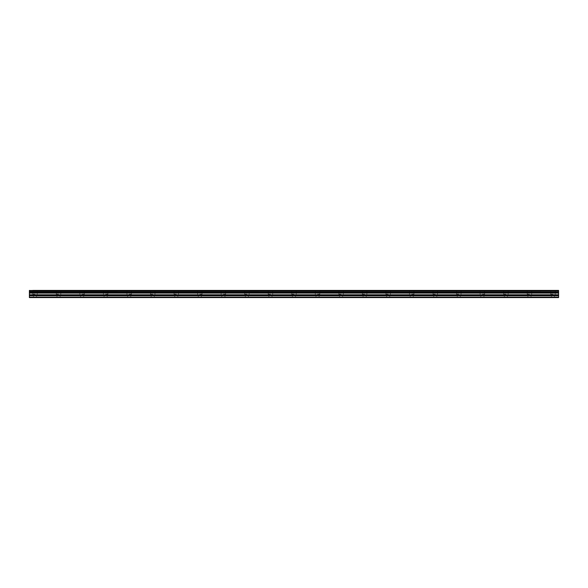 <?xml version="1.0" encoding="UTF-8"?>
<svg xmlns="http://www.w3.org/2000/svg" width="588" height="588" viewBox="0 0 588 588"><rect width="100%" height="100%" fill="white"/><g stroke="black" fill="none" stroke-linecap="round" stroke-linejoin="round"><path stroke-width="0.44" stroke-dasharray="2.94 2.21" d="M35.008 290.413L32.766 290.413L35.008 290.413M35.008 294.228L32.766 294.228L35.008 294.228M552.992 290.413L550.75 290.413L552.992 290.413M552.992 294.228L550.75 294.228L552.992 294.228M529.45 290.413L527.208 290.413L529.45 290.413M529.45 294.228L527.208 294.228L529.45 294.228M505.908 290.413L503.659 290.413L505.908 290.413M505.908 294.228L503.659 294.228L505.908 294.228M482.358 290.413L484.6 290.413L482.358 290.413M482.358 294.228L484.6 294.228L482.358 294.228M458.816 290.413L456.575 290.413L458.816 290.413M458.816 294.228L456.575 294.228L458.816 294.228M435.267 290.413L433.025 290.413L435.267 290.413M435.267 294.228L433.025 294.228L435.267 294.228M411.725 290.413L413.967 290.413L411.725 290.413M411.725 294.228L413.967 294.228L411.725 294.228M388.183 290.413L385.934 290.413L388.183 290.413M388.183 294.228L385.934 294.228L388.183 294.228M364.634 290.413L362.392 290.413L364.634 290.413M364.634 294.228L362.392 294.228L364.634 294.228M341.091 290.413L338.85 290.413L341.091 290.413M341.091 294.228L338.85 294.228L341.091 294.228M317.542 290.413L319.784 290.413L317.542 290.413M317.542 294.228L319.784 294.228L317.542 294.228M294 290.413L291.758 290.413L294 290.413M294 294.228L291.758 294.228L294 294.228M270.458 290.413L268.216 290.413L270.458 290.413M270.458 294.228L268.216 294.228L270.458 294.228M246.909 290.413L244.667 290.413L246.909 290.413M246.909 294.228L244.667 294.228L246.909 294.228M223.366 290.413L225.608 290.413L223.366 290.413M223.366 294.228L225.608 294.228L223.366 294.228M199.817 290.413L202.066 290.413L199.817 290.413M199.817 294.228L202.066 294.228L199.817 294.228M176.275 290.413L174.033 290.413L176.275 290.413M176.275 294.228L174.033 294.228L176.275 294.228M152.733 290.413L150.491 290.413L152.733 290.413M152.733 294.228L150.491 294.228L152.733 294.228M129.184 290.413L131.425 290.413L129.184 290.413M129.184 294.228L131.425 294.228L129.184 294.228M105.642 290.413L107.883 290.413L105.642 290.413M105.642 294.228L107.883 294.228L105.642 294.228M82.092 290.413L84.341 290.413L82.092 290.413M82.092 294.228L84.341 294.228L82.092 294.228M58.55 290.413L56.308 290.413L58.55 290.413M58.55 294.228L56.308 294.228L58.55 294.228M29.4 292.111L558.6 292.111L29.4 292.177L29.4 290.413M29.4 297.138L558.6 297.138L558.6 297.587L29.4 297.587L558.6 297.587L29.4 297.587L35.008 297.587L29.4 297.587L29.4 292.177M529.45 297.587L504.335 297.587L529.45 297.587M482.358 297.587L457.243 297.587L482.358 297.587M435.267 297.587L410.152 297.587L435.267 297.587M388.183 297.587L363.068 297.587L388.183 297.587M341.091 297.587L315.976 297.587L341.091 297.587M294 297.587L268.885 297.587L294 297.587M246.909 297.587L221.794 297.587L246.909 297.587M199.817 297.587L174.702 297.587L199.817 297.587M152.733 297.587L127.618 297.587L152.733 297.587M105.642 297.587L80.527 297.587L105.642 297.587M58.55 297.587L82.092 297.587L58.55 297.587M558.6 297.138L558.6 295.727L29.4 295.727M29.4 295.646L558.6 295.727M558.6 295.646L558.6 292.846L29.4 292.846M29.4 292.78L558.6 292.846M558.6 292.78L558.6 292.177M558.6 292.111L558.6 291.178L29.4 291.178M29.4 291.119L558.6 291.178M558.6 291.119L558.6 290.413M558.6 293.118L29.4 293.118M558.6 297.477L29.4 297.477L558.6 297.477M558.6 292.956L29.4 292.956M35.008 297.587L36.574 297.587L35.008 297.587M505.908 297.587L507.473 297.587L505.908 297.587M458.816 297.587L460.382 297.587L458.816 297.587M411.725 297.587L413.298 297.587L411.725 297.587M364.634 297.587L366.206 297.587L364.634 297.587M317.542 297.587L319.115 297.587L317.542 297.587M270.458 297.587L272.024 297.587L270.458 297.587M223.366 297.587L224.932 297.587L223.366 297.587M176.275 297.587L177.848 297.587L176.275 297.587M129.184 297.587L130.756 297.587L129.184 297.587M82.092 297.587L83.665 297.587L82.092 297.587M558.6 290.509L29.4 290.509M29.4 294.75L558.6 294.75M558.6 294.904L29.4 294.904M32.766 294.228L32.766 290.413M550.75 294.228L550.75 290.413M527.208 294.228L527.208 290.413M503.659 294.228L503.659 290.413M480.117 294.228L480.117 290.413M456.575 294.228L456.575 290.413M433.025 294.228L433.025 290.413M409.483 294.228L409.483 290.413M385.934 294.228L385.934 290.413M362.392 294.228L362.392 290.413M338.85 294.228L338.85 290.413M315.3 294.228L315.3 290.413M291.758 294.228L291.758 290.413M268.216 294.228L268.216 290.413M244.667 294.228L244.667 290.413M221.125 294.228L221.125 290.413M197.575 294.228L197.575 290.413M174.033 294.228L174.033 290.413M150.491 294.228L150.491 290.413M126.942 294.228L126.942 290.413M103.4 294.228L103.4 290.413M79.85 294.228L79.85 290.413M56.308 294.228L56.308 290.413M33.435 297.587L33.435 294.228M551.426 297.587L551.426 294.228M527.877 297.587L527.877 294.228M504.335 297.587L504.335 294.228M480.793 297.587L480.793 294.228M457.243 297.587L457.243 294.228M433.701 297.587L433.701 294.228M410.152 297.587L410.152 294.228M386.61 297.587L386.61 294.228M363.068 297.587L363.068 294.228M339.519 297.587L339.519 294.228M315.976 297.587L315.976 294.228M292.427 297.587L292.427 294.228M268.885 297.587L268.885 294.228M245.343 297.587L245.343 294.228M221.794 297.587L221.794 294.228M198.252 297.587L198.252 294.228M174.702 297.587L174.702 294.228M151.16 297.587L151.16 294.228M127.618 297.587L127.618 294.228M104.069 297.587L104.069 294.228M80.527 297.587L80.527 294.228M56.985 297.587L56.985 294.228M37.25 294.228L37.25 290.413M555.234 294.228L555.234 290.413M531.692 294.228L531.692 290.413M508.15 294.228L508.15 290.413M484.6 294.228L484.6 290.413M461.058 294.228L461.058 290.413M437.509 294.228L437.509 290.413M413.967 294.228L413.967 290.413M390.425 294.228L390.425 290.413M366.875 294.228L366.875 290.413M343.333 294.228L343.333 290.413M319.784 294.228L319.784 290.413M296.242 294.228L296.242 290.413M272.7 294.228L272.7 290.413M249.15 294.228L249.15 290.413M225.608 294.228L225.608 290.413M202.066 294.228L202.066 290.413M178.517 294.228L178.517 290.413M154.975 294.228L154.975 290.413M131.425 294.228L131.425 290.413M107.883 294.228L107.883 290.413M84.341 294.228L84.341 290.413M60.792 294.228L60.792 290.413M36.574 297.587L36.574 294.228M554.565 297.587L554.565 294.228M531.015 297.587L531.015 294.228M507.473 297.587L507.473 294.228M483.931 297.587L483.931 294.228M460.382 297.587L460.382 294.228M436.84 297.587L436.84 294.228M413.298 297.587L413.298 294.228M389.748 297.587L389.748 294.228M366.206 297.587L366.206 294.228M342.657 297.587L342.657 294.228M319.115 297.587L319.115 294.228M295.573 297.587L295.573 294.228M272.024 297.587L272.024 294.228M248.481 297.587L248.481 294.228M224.932 297.587L224.932 294.228M201.39 297.587L201.39 294.228M177.848 297.587L177.848 294.228M154.299 297.587L154.299 294.228M130.756 297.587L130.756 294.228M107.207 297.587L107.207 294.228M83.665 297.587L83.665 294.228M60.123 297.587L60.123 294.228"/><path stroke-width="0.88" d="M32.766 290.413L558.6 290.413L32.766 290.413M29.4 295.646L29.4 292.956L558.6 292.956L558.6 295.646L29.4 295.646L29.4 297.587L558.6 297.587L558.6 295.646M29.4 290.413L29.4 292.846L558.6 292.846L29.4 292.78M29.4 290.509L558.6 290.413M558.6 290.509L558.6 291.119L29.4 291.119M29.4 291.178L558.6 291.119M558.6 291.178L558.6 292.111L29.4 292.111M29.4 292.177L558.6 292.111M558.6 292.177L558.6 292.78M29.4 297.138L558.6 297.138M29.4 293.118L558.6 293.118M29.4 295.727L558.6 295.727M29.4 294.904L558.6 294.904M558.6 294.75L29.4 294.75"/></g></svg>
